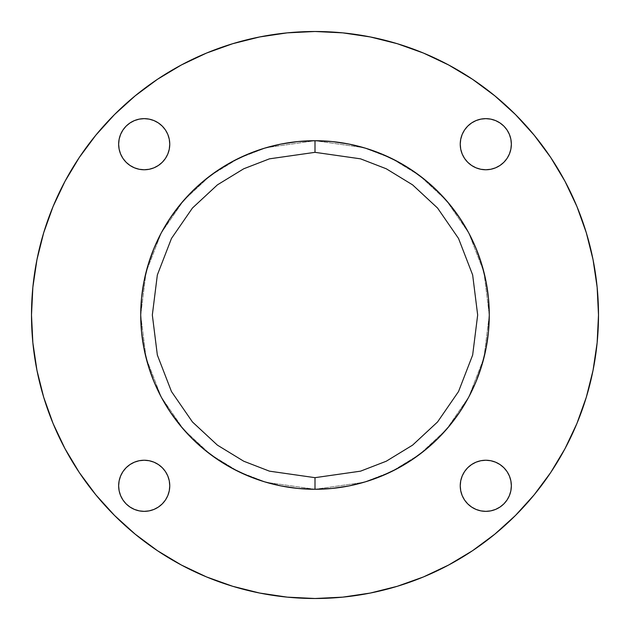 <?xml version="1.0" encoding="UTF-8"?>
<svg xmlns="http://www.w3.org/2000/svg" width="630" height="630" viewBox="0 0 630 630"><rect width="100%" height="100%" fill="white"/><g stroke="black" fill="none" stroke-linecap="round" stroke-linejoin="round"><path stroke-width="0.47" stroke-dasharray="3.15 2.36" d="M314.945 140.718L315 152.334L315 140.718L266.199 147.688L238.628 158.343L210.428 175.573L183.692 200.403L161.225 232.982L146.081 272.097L140.718 315L146.081 357.903L161.225 397.018L183.692 429.597L210.428 454.427L238.628 471.657L266.199 482.312L315 489.282L363.801 482.312L391.372 471.657L419.572 454.427L446.308 429.597L468.775 397.018L483.919 357.903L489.282 315L483.919 272.097L468.775 232.982L446.308 200.403L419.572 175.573L391.372 158.343L363.801 147.688L315 140.718L363.801 147.688L391.372 158.343L419.572 175.573L446.308 200.403L468.775 232.982L483.919 272.097L489.282 315L483.919 357.903L468.775 397.018L446.308 429.597L419.572 454.427L391.372 471.657L363.801 482.312L315 489.282L315 477.666L315 489.282A174.282 174.282 0 0 1 140.718 315A174.282 174.282 0 0 1 315 140.718A174.282 174.282 0 0 0 140.718 315A174.282 174.282 0 0 0 315 489.282A174.282 174.282 0 0 0 489.282 315A174.282 174.282 0 0 0 315 140.718A174.282 174.282 0 0 0 140.718 315A174.282 174.282 0 0 0 315 489.282A174.282 174.282 0 0 0 489.282 315A174.282 174.282 0 0 0 315 140.718A174.282 174.282 0 0 1 489.282 315A174.282 174.282 0 0 1 315 489.282L314.945 489.282M144.199 460.239A25.562 25.562 0 0 0 118.645 485.801A25.562 25.562 0 0 0 144.199 511.355L139.214 510.867L134.418 509.41L130.001 507.048L126.126 503.874L122.952 499.999L120.59 495.582L119.133 490.786L118.645 485.801L119.133 480.808L120.59 476.012L122.952 471.594L126.126 467.72L130.001 464.546L134.418 462.184L139.214 460.727L144.199 460.239A25.562 25.562 0 0 1 169.761 485.801A25.562 25.562 0 0 1 144.199 511.355L149.192 510.867L153.988 509.41L158.406 507.048M507.048 471.594L509.41 476.012L510.867 480.808L511.355 485.801L510.867 490.786L509.41 495.582L507.048 499.999L503.874 503.874L499.999 507.048L495.582 509.41L490.786 510.867L485.801 511.355A25.562 25.562 0 0 0 511.355 485.801A25.562 25.562 0 0 0 485.801 460.239A25.562 25.562 0 0 0 460.239 485.801A25.562 25.562 0 0 0 485.801 511.355L480.808 510.867L476.012 509.41L471.594 507.048L467.72 503.874L464.546 499.999L462.184 495.582L460.727 490.786L460.239 485.801M471.594 122.952L476.012 120.59L480.808 119.133L485.801 118.645A25.562 25.562 0 0 0 460.239 144.199A25.562 25.562 0 0 0 485.801 169.761A25.562 25.562 0 0 0 511.355 144.199A25.562 25.562 0 0 0 485.801 118.645L490.786 119.133L495.582 120.59L499.999 122.952L503.874 126.126L507.048 130.001L509.41 134.418L510.867 139.214L511.355 144.199L510.867 149.192L509.41 153.988L507.048 158.406L503.874 162.28L499.999 165.454L495.582 167.816L490.786 169.273L485.801 169.761M122.952 158.406L120.59 153.988L119.133 149.192L118.645 144.199L119.133 139.214L120.59 134.418L122.952 130.001L126.126 126.126L130.001 122.952L134.418 120.59L139.214 119.133L144.199 118.645A25.562 25.562 0 0 0 118.645 144.199A25.562 25.562 0 0 0 144.199 169.761L139.214 169.273L134.418 167.816L130.001 165.454M181.306 565L206.506 576.923L232.706 586.294L259.694 593.051L287.209 597.138L315 598.5A283.5 283.5 0 0 0 598.5 315A283.5 283.5 0 0 0 315 31.5L287.209 32.862L259.694 36.95L232.706 43.706M448.694 65L423.494 53.078L397.294 43.706L370.306 36.95L342.791 32.862L315 31.5A283.5 283.5 0 0 0 31.5 315A283.5 283.5 0 0 0 315 598.5L342.791 597.138L370.306 593.051L397.294 586.294M423.494 576.923L448.639 565.023L472.508 550.722L494.849 534.145L515.466 515.466L534.145 494.849L550.722 472.508M565 448.694L576.923 423.494L586.294 397.294L593.051 370.306L597.138 342.791L598.5 315L597.138 287.209L593.051 259.694L586.294 232.706M576.923 206.506L565.023 181.361L550.722 157.492L534.145 135.151L515.466 114.534L494.849 95.855L472.508 79.278M206.506 53.078L181.361 64.977L157.492 79.278L135.151 95.855L114.534 114.534L95.855 135.151L79.278 157.492M65 181.306L53.078 206.506L43.706 232.706L36.95 259.694L32.862 287.209L31.5 315L32.862 342.791L36.95 370.306L43.706 397.294M53.078 423.494L64.977 448.639L79.278 472.508L95.855 494.849L114.534 515.466L135.151 534.145L157.492 550.722M315.055 489.282L266.199 482.312L238.628 471.657L210.428 454.427L183.692 429.597L161.225 397.018L146.081 357.903L140.718 315L146.081 272.097L161.225 232.982L183.692 200.403L210.428 175.573L238.628 158.343L266.199 147.688L315.055 140.718M411.823 170.092L425.565 180.274L438.236 191.764M485.935 280.996L488.447 297.919M459.908 411.823L449.726 425.565L438.236 438.236M349.004 485.935L332.081 488.447M218.177 459.908L204.435 449.726L191.764 438.236M144.065 349.004L141.553 332.081M170.092 218.177L180.274 204.435L191.764 191.764M280.996 144.065L297.919 141.553M144.199 169.761A25.562 25.562 0 0 0 169.761 144.199A25.562 25.562 0 0 0 144.199 118.645L149.192 119.133L153.988 120.59L158.406 122.952L162.28 126.126L165.454 130.001L167.816 134.418L169.273 139.214L169.761 144.199M167.816 153.988L165.454 158.406L162.28 162.28L158.406 165.454L153.988 167.816M476.012 167.816L471.594 165.454L467.72 162.28L464.546 158.406L462.184 153.988M460.239 144.199L460.727 139.214L462.184 134.418L464.546 130.001M485.801 460.239L490.786 460.727L495.582 462.184L499.999 464.546M462.184 476.012L464.546 471.594L467.72 467.72L471.594 464.546L476.012 462.184M153.988 462.184L158.406 464.546L162.28 467.72L165.454 471.594L167.816 476.012M169.761 485.801L169.273 490.786L167.816 495.582L165.454 499.999"/><path stroke-width="0.94" d="M332.081 488.447L315 489.282L315 477.666L269.451 471.161L243.723 461.215L217.405 445.134L192.441 421.958L171.47 391.545L157.343 355.036L152.334 315L157.343 274.964L171.47 238.455L192.441 208.042L217.405 184.866L243.723 168.785L269.451 158.839L315 152.334L315 140.718L315 152.334L360.549 158.839L386.277 168.785L412.595 184.866L437.559 208.042L458.53 238.455L472.658 274.964L477.666 315L472.658 355.036L458.53 391.545L437.559 421.958L412.595 445.134L386.277 461.215L360.549 471.161L315 477.666L315 489.282A174.282 174.282 0 0 1 140.718 315A174.282 174.282 0 0 1 315 140.718A174.282 174.282 0 0 1 489.282 315A174.282 174.282 0 0 1 315 489.282L297.919 488.447L280.996 485.935L264.411 481.777L248.307 476.02L232.84 468.704L218.177 459.908L204.435 449.726L191.764 438.236L180.274 425.565L170.092 411.823L161.296 397.16L153.98 381.693L148.223 365.589L144.065 349.004L141.553 332.081L140.718 315L141.553 297.919L144.065 280.996L148.223 264.411L153.98 248.307L161.296 232.84L170.092 218.177L180.274 204.435L191.764 191.764L204.435 180.274L218.177 170.092L232.84 161.296L248.307 153.98L264.411 148.223L280.996 144.065L297.919 141.553L315 140.718L332.081 141.553L349.004 144.065L365.589 148.223L381.693 153.98L397.16 161.296L411.823 170.092L425.565 180.274L438.236 191.764L449.726 204.435L459.908 218.177L468.704 232.84L476.02 248.307L481.777 264.411L485.935 280.996L488.447 297.919L489.282 315L488.447 332.081L485.935 349.004L481.777 365.589L476.02 381.693L468.704 397.16L459.908 411.823L449.726 425.565L438.236 438.236L425.565 449.726L411.823 459.908L397.16 468.704L381.693 476.02L365.589 481.777L349.004 485.935L332.081 488.447L315 489.282L297.919 488.447L280.996 485.935L264.411 481.777L248.307 476.02L232.84 468.704L218.177 459.908M315 477.666L360.549 471.161L386.277 461.215L412.595 445.134L437.559 421.958L458.53 391.545L472.658 355.036L477.666 315L472.658 274.964L458.53 238.455L437.559 208.042L412.595 184.866L386.277 168.785L360.549 158.839L315 152.334L269.451 158.839L243.723 168.785L217.405 184.866L192.441 208.042L171.47 238.455L157.343 274.964L152.334 315L157.343 355.036L171.47 391.545L192.441 421.958L217.405 445.134L243.723 461.215L269.451 471.161L315 477.666M144.199 460.239A25.562 25.562 0 0 1 169.761 485.801A25.562 25.562 0 0 1 144.199 511.355A25.562 25.562 0 0 1 118.645 485.801A25.562 25.562 0 0 1 144.199 460.239L149.192 460.727L153.988 462.184L158.406 464.546L162.28 467.72L165.454 471.594L167.816 476.012L169.273 480.808L169.761 485.801L169.273 490.786L167.816 495.582L165.454 499.999L162.28 503.874L158.406 507.048L153.988 509.41L149.192 510.867L144.199 511.355L139.214 510.867L134.418 509.41L130.001 507.048L126.126 503.874L122.952 499.999L120.59 495.582L119.133 490.786L118.645 485.801L119.133 480.808L120.59 476.012L122.952 471.594L126.126 467.72L130.001 464.546L134.418 462.184L139.214 460.727L144.199 460.239L149.192 460.727L153.988 462.184M485.801 511.355A25.562 25.562 0 0 1 460.239 485.801A25.562 25.562 0 0 1 485.801 460.239L490.786 460.727L495.582 462.184L499.999 464.546L503.874 467.72L507.048 471.594L509.41 476.012L510.867 480.808L511.355 485.801L510.867 490.786L509.41 495.582L507.048 499.999L503.874 503.874L499.999 507.048L495.582 509.41L490.786 510.867L485.801 511.355L480.808 510.867L476.012 509.41L471.594 507.048L467.72 503.874L464.546 499.999L462.184 495.582L460.727 490.786L460.239 485.801L460.727 480.808L462.184 476.012L464.546 471.594L467.72 467.72L471.594 464.546L476.012 462.184L480.808 460.727L485.801 460.239A25.562 25.562 0 0 1 511.355 485.801A25.562 25.562 0 0 1 485.801 511.355M485.801 169.761A25.562 25.562 0 0 1 460.239 144.199A25.562 25.562 0 0 1 485.801 118.645L490.786 119.133L495.582 120.59L499.999 122.952L503.874 126.126L507.048 130.001L509.41 134.418L510.867 139.214L511.355 144.199L510.867 149.192L509.41 153.988L507.048 158.406L503.874 162.28L499.999 165.454L495.582 167.816L490.786 169.273L485.801 169.761L480.808 169.273L476.012 167.816L471.594 165.454L467.72 162.28L464.546 158.406L462.184 153.988L460.727 149.192L460.239 144.199L460.727 139.214L462.184 134.418L464.546 130.001L467.72 126.126L471.594 122.952L476.012 120.59L480.808 119.133L485.801 118.645A25.562 25.562 0 0 1 511.355 144.199A25.562 25.562 0 0 1 485.801 169.761L480.808 169.273L476.012 167.816M144.199 169.761A25.562 25.562 0 0 1 118.645 144.199A25.562 25.562 0 0 1 144.199 118.645L149.192 119.133L153.988 120.59L158.406 122.952L162.28 126.126L165.454 130.001L167.816 134.418L169.273 139.214L169.761 144.199L169.273 149.192L167.816 153.988L165.454 158.406L162.28 162.28L158.406 165.454L153.988 167.816L149.192 169.273L144.199 169.761L139.214 169.273L134.418 167.816L130.001 165.454L126.126 162.28L122.952 158.406L120.59 153.988L119.133 149.192L118.645 144.199L119.133 139.214L120.59 134.418L122.952 130.001L126.126 126.126L130.001 122.952L134.418 120.59L139.214 119.133L144.199 118.645A25.562 25.562 0 0 1 169.761 144.199A25.562 25.562 0 0 1 144.199 169.761L149.192 169.273L153.988 167.816M315 31.5A283.5 283.5 0 0 1 598.5 315A283.5 283.5 0 0 1 315 598.5L342.791 597.138L370.306 593.051L397.294 586.294L423.494 576.923L448.639 565.023L472.508 550.722L494.849 534.145L515.466 515.466L534.145 494.849L550.722 472.508L565.023 448.639L576.923 423.494L586.294 397.294L593.051 370.306L597.138 342.791L598.5 315L597.138 287.209L593.051 259.694L586.294 232.706L576.923 206.506L565.023 181.361L550.722 157.492L534.145 135.151L515.466 114.534L494.849 95.855L472.508 79.278L448.639 64.977L423.494 53.078L397.294 43.706L370.306 36.95L342.791 32.862L315 31.5L287.209 32.862L259.694 36.95L232.706 43.706L206.506 53.078L181.361 64.977L157.492 79.278L135.151 95.855L114.534 114.534L95.855 135.151L79.278 157.492L64.977 181.361L53.078 206.506L43.706 232.706L36.95 259.694L32.862 287.209L31.5 315L32.862 342.791L36.95 370.306L43.706 397.294L53.078 423.494L64.977 448.639L79.278 472.508L95.855 494.849L114.534 515.466L135.151 534.145L157.492 550.722L181.361 565.023L206.506 576.923L232.706 586.294L259.694 593.051L287.209 597.138L315 598.5A283.5 283.5 0 0 1 31.5 315A283.5 283.5 0 0 1 315 31.5M397.294 586.294L423.494 576.923M550.722 472.508L565.023 448.639M586.294 232.706L576.923 206.506M472.508 79.278L448.639 64.977M232.706 43.706L206.506 53.078M79.278 157.492L64.977 181.361M43.706 397.294L53.078 423.494M157.492 550.722L181.361 565.023M297.919 141.553L315 140.718L332.081 141.553L349.004 144.065L365.589 148.223L381.693 153.98L397.16 161.296L411.823 170.092M438.236 191.764L449.726 204.435L459.908 218.177L468.704 232.84L476.02 248.307L481.777 264.411L485.935 280.996M488.447 297.919L489.282 315L488.447 332.081L485.935 349.004L481.777 365.589L476.02 381.693L468.704 397.16L459.908 411.823M438.236 438.236L425.565 449.726L411.823 459.908L397.16 468.704L381.693 476.02L365.589 481.777L349.004 485.935M191.764 438.236L180.274 425.565L170.092 411.823L161.296 397.16L153.98 381.693L148.223 365.589L144.065 349.004M141.553 332.081L140.718 315L141.553 297.919L144.065 280.996L148.223 264.411L153.98 248.307L161.296 232.84L170.092 218.177M191.764 191.764L204.435 180.274L218.177 170.092L232.84 161.296L248.307 153.98L264.411 148.223L280.996 144.065M169.761 144.199L169.273 149.192L167.816 153.988M130.001 165.454L126.126 162.28L122.952 158.406M462.184 153.988L460.727 149.192L460.239 144.199M464.546 130.001L467.72 126.126L471.594 122.952M499.999 464.546L503.874 467.72L507.048 471.594M460.239 485.801L460.727 480.808L462.184 476.012M476.012 462.184L480.808 460.727L485.801 460.239M167.816 476.012L169.273 480.808L169.761 485.801M165.454 499.999L162.28 503.874L158.406 507.048"/></g></svg>
